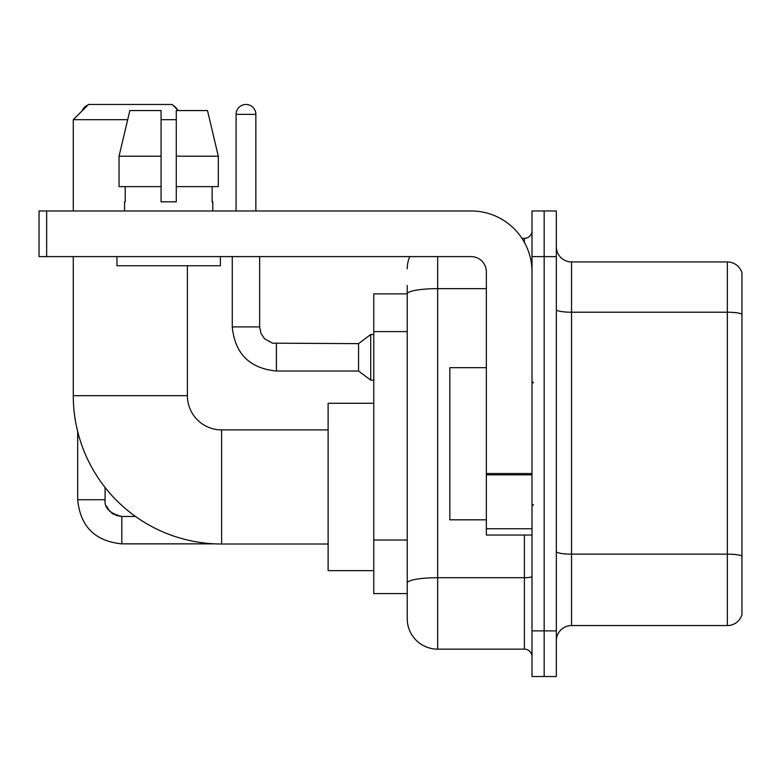 <?xml version="1.0" encoding="UTF-8"?>
<svg xmlns="http://www.w3.org/2000/svg" width="781" height="781" viewBox="0 0 781 781"><rect width="100%" height="100%" fill="white"/><g stroke="black" fill="none" stroke-linecap="round" stroke-linejoin="round"><path stroke-width="1.17" d="M437.663 256.617L437.663 649.148A30.43 30.43 0 0 1 407.233 618.718L407.233 285.524L407.233 293.89L373.767 293.89L373.767 593.609L407.233 593.609M531.998 630.882L531.998 676.531L544.162 676.531L544.162 630.882L544.162 676.531L556.336 676.531L556.336 630.882L544.162 630.882L544.162 256.617L544.162 630.882L531.998 630.882L531.998 256.617L544.162 256.617L544.162 210.968L544.162 256.617L556.336 256.617L556.336 630.882M556.336 256.617L556.336 210.968L531.998 210.968L531.998 256.617M437.663 649.148L524.383 649.148L524.383 535.034M521.962 238.361L524.383 238.361A7.605 7.605 0 0 0 531.998 230.746M407.233 618.718L407.233 588.288M486.348 288.648L437.663 288.648A30.43 5.282 180 0 0 407.233 293.929L407.233 285.524M531.998 656.753A7.605 7.605 0 0 0 524.383 649.148M407.233 268.781A30.43 30.43 0 0 1 409.771 256.617M556.336 640.771A15.21 15.21 0 0 1 571.546 625.561L727.345 625.561L727.345 261.938L571.546 261.938A15.21 15.21 0 0 1 556.336 246.728A15.21 15.21 0 0 0 571.546 261.938L571.546 625.561M741.95 272.891A15.21 15.21 0 0 0 727.345 261.938A15.21 15.21 0 0 1 741.95 272.891L741.95 614.608A15.21 15.21 0 0 1 727.345 625.561M556.336 309.588A15.21 2.646 0 0 0 571.546 312.224L727.345 312.224A15.21 2.646 180 0 1 741.95 314.128L741.95 274.111M218.299 186.63L218.299 156.2L207.492 110.56L218.299 156.2L218.299 186.63L176.281 186.63L176.281 110.56L207.492 110.56L218.299 156.2L176.281 156.2M328.118 544.015L221.619 544.015A148.341 148.341 0 0 1 73.277 395.674L73.277 256.617M221.619 544.015L221.619 429.901A34.227 34.227 0 0 1 187.391 395.674L187.391 265.745M127.684 119.688L73.277 119.688L88.497 104.469L172.171 104.469L178.263 110.56M176.281 119.688L161.071 119.688M73.277 210.968L73.277 119.688M373.767 403.279L328.118 403.279L328.118 570.638L373.767 570.638M87.833 105.132A9.889 9.889 0 0 0 82.161 110.814M77.69 431.581L77.69 499.742L105.084 499.742L105.084 487.451M173.353 105.65A9.889 9.889 0 0 1 177.394 109.691M236.077 210.968L236.077 114.358A9.889 9.889 0 0 1 245.966 104.469A9.889 9.889 0 0 1 255.856 114.358L255.856 210.968M276.396 371.024C249.627 368.378 234.915 353.676 232.269 326.907C234.915 353.676 249.627 368.378 276.396 371.024C249.627 368.378 234.915 353.676 232.269 326.907C234.915 353.676 249.627 368.378 276.396 371.024C249.627 368.378 234.915 353.676 232.269 326.907C234.915 353.676 249.627 368.378 276.396 371.024C249.627 368.378 234.915 353.676 232.269 326.907C234.915 353.676 249.627 368.378 276.396 371.024C249.627 368.378 234.915 353.676 232.269 326.907C234.915 353.676 249.627 368.378 276.396 371.024C249.627 368.378 234.915 353.676 232.269 326.907C234.915 353.676 249.627 368.378 276.396 371.024C249.627 368.378 234.915 353.676 232.269 326.907C234.915 353.676 249.627 368.378 276.396 371.024C249.627 368.378 234.915 353.676 232.269 326.907C234.915 353.676 249.627 368.378 276.396 371.024C249.627 368.378 234.915 353.676 232.269 326.907L259.653 326.907L260.981 333.438L264.564 338.739L272.471 343.171L358.547 343.64L358.547 371.024L276.396 371.024L276.396 343.669M358.547 343.64L370.721 334.512L370.721 380.152L373.767 380.152M531.998 535.034L486.348 535.034L486.348 473.511L531.998 473.511M531.998 271.827A60.859 60.859 0 0 0 471.138 210.968L46.655 210.968L46.655 256.617L471.138 256.617A15.21 15.21 0 0 1 486.348 271.827L486.348 473.511M46.655 256.617L39.05 256.617L39.05 210.968L46.655 210.968M176.281 201.84L161.071 201.84L176.281 201.84L176.281 186.63M124.55 201.84L125.214 201.84L124.55 201.84L124.55 210.968M212.793 201.84L212.139 201.84L212.793 201.84L212.793 210.968M212.139 186.63L212.139 201.84M161.071 156.2L119.044 156.2L129.861 110.56L161.071 110.56L161.071 201.84M125.214 201.84L125.214 186.63M116.945 256.617L116.945 265.745L220.408 265.745L220.408 256.617M161.071 186.63L119.044 186.63L119.044 156.2L129.861 110.56M486.348 367.675L449.836 367.675L449.836 519.824L486.348 519.824M407.233 331.603L373.767 331.603M407.233 540.042L373.767 540.042M531.998 576.398A7.605 1.318 0 0 1 524.383 577.715L437.663 577.715A30.43 5.282 180 0 0 407.233 582.997M524.383 242.364L524.383 238.361M741.95 556.043A15.21 2.646 180 0 0 727.345 554.139L571.546 554.139A15.21 2.646 0 0 1 556.336 551.493M73.277 395.674L187.391 395.674M115.783 515.353L121.816 516.475L121.816 543.859C95.048 541.213 80.336 526.511 77.69 499.742C80.336 526.511 95.048 541.213 121.816 543.859C95.048 541.213 80.336 526.511 77.69 499.742C80.336 526.511 95.048 541.213 121.816 543.859C95.048 541.213 80.336 526.511 77.69 499.742C80.336 526.511 95.048 541.213 121.816 543.859C95.048 541.213 80.336 526.511 77.69 499.742C80.336 526.511 95.048 541.213 121.816 543.859C95.048 541.213 80.336 526.511 77.69 499.742C80.336 526.511 95.048 541.213 121.816 543.859C95.048 541.213 80.336 526.511 77.69 499.742C80.336 526.511 95.048 541.213 121.816 543.859L214.902 543.859M259.653 326.907L259.653 256.617M236.077 114.358L255.856 114.358M531.998 474.838L486.348 474.838M486.348 528.747L531.998 528.747M328.118 429.901L221.619 429.901M135.533 516.475L121.816 516.475C109.74 513.429 104.156 507.855 105.084 499.742C104.156 507.855 109.74 513.429 121.816 516.475C109.74 513.429 104.156 507.855 105.084 499.742C104.156 507.855 109.74 513.429 121.816 516.475C109.74 513.429 104.156 507.855 105.084 499.742L105.093 500.289M106.206 505.766L110.004 511.594M111.214 512.687L113.87 514.464M358.547 371.024L370.721 380.152M232.269 326.907L232.269 256.617M370.721 334.512L373.767 334.512M533.511 382.895L531.998 381.372M533.511 504.604L531.998 506.127"/></g></svg>
